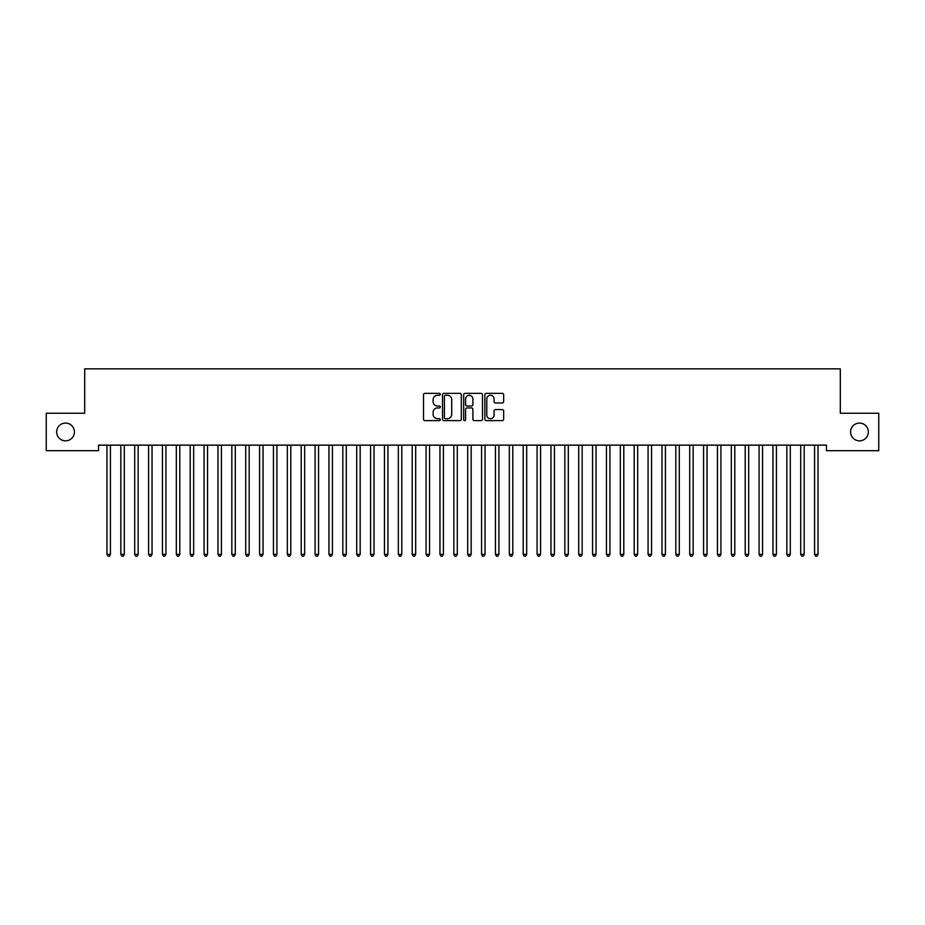 <?xml version="1.0" encoding="UTF-8"?>
<svg xmlns="http://www.w3.org/2000/svg" width="925" height="925" viewBox="0 0 925 925"><rect width="100%" height="100%" fill="white"/><g stroke="black" fill="none" stroke-linecap="round" stroke-linejoin="round"><path stroke-width="1.39" d="M440.3 394.316A0.948 0.948 0 0 0 439.352 393.368L424.876 393.368A1.364 1.364 0 0 0 423.511 394.732L423.511 419.245A1.364 1.364 0 0 0 424.876 420.609L439.352 420.609A0.948 0.948 0 0 0 440.3 419.649A0.948 0.948 0 0 0 439.352 418.701L437.479 418.701A4.359 4.359 0 0 1 433.12 414.342L433.12 412.296A4.359 4.359 0 0 1 437.479 407.937L439.352 407.937A0.948 0.948 0 0 0 440.3 406.988A0.948 0.948 0 0 0 439.352 406.029L437.479 406.029A4.359 4.359 0 0 1 433.12 401.67L433.12 399.635A4.359 4.359 0 0 1 437.479 395.276L439.352 395.276A0.948 0.948 0 0 0 440.3 394.316M850.584 431.963A8.88 8.88 0 0 0 859.464 440.843A8.88 8.88 0 0 0 868.344 431.963A8.88 8.88 0 0 0 859.464 423.083A8.88 8.88 0 0 0 850.584 431.963M56.656 431.963A8.88 8.88 0 0 0 65.536 440.843A8.88 8.88 0 0 0 74.416 431.963A8.88 8.88 0 0 0 65.536 423.083A8.88 8.88 0 0 0 56.656 431.963M502.298 402.965A1.364 1.364 0 0 0 503.663 401.612L503.663 394.732A1.364 1.364 0 0 0 502.298 393.368L486.226 393.368A1.364 1.364 0 0 0 484.873 394.732L484.873 419.245A1.364 1.364 0 0 0 486.226 420.609L502.298 420.609A1.364 1.364 0 0 0 503.663 419.245L503.663 410.931A1.364 1.364 0 0 0 502.298 409.578L495.43 409.578A1.364 1.364 0 0 0 494.066 410.931L494.066 415.059A3.642 3.642 0 0 1 490.423 418.701A3.642 3.642 0 0 1 486.781 415.059L486.781 398.918A3.642 3.642 0 0 1 490.423 395.276A3.642 3.642 0 0 1 494.066 398.918L494.066 401.612A1.364 1.364 0 0 0 495.43 402.965L502.298 402.965M826.441 445.145L98.559 445.145L98.559 450.695L46.25 450.695L46.25 413.232L84.684 413.232L84.684 368.832L840.316 368.832L840.316 413.232L878.75 413.232L878.75 450.695L826.441 450.695L826.441 445.145M461.309 394.732A1.364 1.364 0 0 0 459.945 393.368L443.873 393.368A1.364 1.364 0 0 0 442.508 394.732L442.508 419.245A1.364 1.364 0 0 0 443.873 420.609L459.945 420.609A1.364 1.364 0 0 0 461.309 419.245L461.309 394.732M465.055 393.368L481.127 393.368A1.364 1.364 0 0 1 482.492 394.732L482.492 419.245A1.364 1.364 0 0 1 481.127 420.609L474.248 420.609A1.364 1.364 0 0 1 472.883 419.245L472.883 409.301A1.364 1.364 0 0 0 471.519 407.937L466.963 407.937A1.364 1.364 0 0 0 465.599 409.301L465.599 419.649A0.948 0.948 0 0 1 464.651 420.609A0.948 0.948 0 0 1 463.691 419.649L463.691 394.732A1.364 1.364 0 0 1 465.055 393.368M445.376 395.276A0.948 0.948 0 0 0 444.416 396.224L444.416 417.742A0.948 0.948 0 0 0 445.376 418.701L447.353 418.701A4.359 4.359 0 0 0 451.712 414.342L451.712 399.635A4.359 4.359 0 0 0 447.353 395.276L445.376 395.276M472.883 398.987A3.642 3.642 0 0 0 469.241 395.345A3.642 3.642 0 0 0 465.599 398.987L465.599 404.676A1.364 1.364 0 0 0 466.963 406.029L471.519 406.029A1.364 1.364 0 0 0 472.883 404.676L472.883 398.987M106.768 445.145L106.849 445.341A1.387 1.387 0 0 1 106.953 445.862L106.953 554.364L110.422 554.364L110.422 445.862A1.387 1.387 0 0 1 110.526 445.341L110.607 445.145M110.422 554.364L109.381 556.168L107.994 556.168L106.953 554.364M120.643 445.145L120.724 445.341A1.387 1.387 0 0 1 120.828 445.862L120.828 554.364L124.297 554.364L124.297 445.862A1.387 1.387 0 0 1 124.401 445.341L124.482 445.145M124.297 554.364L123.256 556.168L121.869 556.168L120.828 554.364M134.518 445.145L134.599 445.341A1.387 1.387 0 0 1 134.703 445.862L134.703 554.364L138.172 554.364L138.172 445.862A1.387 1.387 0 0 1 138.276 445.341L138.357 445.145M138.172 554.364L137.131 556.168L135.744 556.168L134.703 554.364M148.393 445.145L148.474 445.341A1.387 1.387 0 0 1 148.578 445.862L148.578 554.364L152.047 554.364L152.047 445.862A1.387 1.387 0 0 1 152.151 445.341L152.232 445.145M152.047 554.364L151.006 556.168L149.619 556.168L148.578 554.364M162.268 445.145L162.349 445.341A1.387 1.387 0 0 1 162.453 445.862L162.453 554.364L165.922 554.364L165.922 445.862A1.387 1.387 0 0 1 166.026 445.341L166.107 445.145M165.922 554.364L164.881 556.168L163.494 556.168L162.453 554.364M176.143 445.145L176.224 445.341A1.387 1.387 0 0 1 176.328 445.862L176.328 554.364L179.797 554.364L179.797 445.862A1.387 1.387 0 0 1 179.901 445.341L179.982 445.145M179.797 554.364L178.756 556.168L177.369 556.168L176.328 554.364M190.018 445.145L190.099 445.341A1.387 1.387 0 0 1 190.203 445.862L190.203 554.364L193.672 554.364L193.672 445.862A1.387 1.387 0 0 1 193.776 445.341L193.857 445.145M193.672 554.364L192.631 556.168L191.244 556.168L190.203 554.364M203.893 445.145L203.974 445.341A1.387 1.387 0 0 1 204.078 445.862L204.078 554.364L207.547 554.364L207.547 445.862A1.387 1.387 0 0 1 207.651 445.341L207.732 445.145M207.547 554.364L206.506 556.168L205.119 556.168L204.078 554.364M217.768 445.145L217.849 445.341A1.387 1.387 0 0 1 217.953 445.862L217.953 554.364L221.422 554.364L221.422 445.862A1.387 1.387 0 0 1 221.526 445.341L221.607 445.145M221.422 554.364L220.381 556.168L218.994 556.168L217.953 554.364M231.643 445.145L231.724 445.341A1.387 1.387 0 0 1 231.828 445.862L231.828 554.364L235.297 554.364L235.297 445.862A1.387 1.387 0 0 1 235.401 445.341L235.482 445.145M235.297 554.364L234.256 556.168L232.869 556.168L231.828 554.364M245.518 445.145L245.599 445.341A1.387 1.387 0 0 1 245.703 445.862L245.703 554.364L249.172 554.364L249.172 445.862A1.387 1.387 0 0 1 249.276 445.341L249.357 445.145M249.172 554.364L248.131 556.168L246.744 556.168L245.703 554.364M259.393 445.145L259.474 445.341A1.387 1.387 0 0 1 259.578 445.862L259.578 554.364L263.047 554.364L263.047 445.862A1.387 1.387 0 0 1 263.151 445.341L263.232 445.145M263.047 554.364L262.006 556.168L260.619 556.168L259.578 554.364M273.268 445.145L273.349 445.341A1.387 1.387 0 0 1 273.453 445.862L273.453 554.364L276.922 554.364L276.922 445.862A1.387 1.387 0 0 1 277.026 445.341L277.107 445.145M276.922 554.364L275.881 556.168L274.494 556.168L273.453 554.364M287.143 445.145L287.224 445.341A1.387 1.387 0 0 1 287.328 445.862L287.328 554.364L290.797 554.364L290.797 445.862A1.387 1.387 0 0 1 290.901 445.341L290.982 445.145M290.797 554.364L289.756 556.168L288.369 556.168L287.328 554.364M301.018 445.145L301.099 445.341A1.387 1.387 0 0 1 301.203 445.862L301.203 554.364L304.672 554.364L304.672 445.862A1.387 1.387 0 0 1 304.776 445.341L304.857 445.145M304.672 554.364L303.631 556.168L302.244 556.168L301.203 554.364M314.893 445.145L314.974 445.341A1.387 1.387 0 0 1 315.078 445.862L315.078 554.364L318.547 554.364L318.547 445.862A1.387 1.387 0 0 1 318.651 445.341L318.732 445.145M318.547 554.364L317.506 556.168L316.119 556.168L315.078 554.364M328.768 445.145L328.849 445.341A1.387 1.387 0 0 1 328.953 445.862L328.953 554.364L332.422 554.364L332.422 445.862A1.387 1.387 0 0 1 332.526 445.341L332.607 445.145M332.422 554.364L331.381 556.168L329.994 556.168L328.953 554.364M342.643 445.145L342.724 445.341A1.387 1.387 0 0 1 342.828 445.862L342.828 554.364L346.297 554.364L346.297 445.862A1.387 1.387 0 0 1 346.401 445.341L346.482 445.145M346.297 554.364L345.256 556.168L343.869 556.168L342.828 554.364M356.518 445.145L356.599 445.341A1.387 1.387 0 0 1 356.703 445.862L356.703 554.364L360.172 554.364L360.172 445.862A1.387 1.387 0 0 1 360.276 445.341L360.357 445.145M360.172 554.364L359.131 556.168L357.744 556.168L356.703 554.364M370.393 445.145L370.474 445.341A1.387 1.387 0 0 1 370.578 445.862L370.578 554.364L374.047 554.364L374.047 445.862A1.387 1.387 0 0 1 374.151 445.341L374.232 445.145M374.047 554.364L373.006 556.168L371.619 556.168L370.578 554.364M384.268 445.145L384.349 445.341A1.387 1.387 0 0 1 384.453 445.862L384.453 554.364L387.922 554.364L387.922 445.862A1.387 1.387 0 0 1 388.026 445.341L388.107 445.145M387.922 554.364L386.881 556.168L385.494 556.168L384.453 554.364M398.143 445.145L398.224 445.341A1.387 1.387 0 0 1 398.328 445.862L398.328 554.364L401.797 554.364L401.797 445.862A1.387 1.387 0 0 1 401.901 445.341L401.982 445.145M401.797 554.364L400.756 556.168L399.369 556.168L398.328 554.364M412.018 445.145L412.099 445.341A1.387 1.387 0 0 1 412.203 445.862L412.203 554.364L415.672 554.364L415.672 445.862A1.387 1.387 0 0 1 415.776 445.341L415.857 445.145M415.672 554.364L414.631 556.168L413.244 556.168L412.203 554.364M425.893 445.145L425.974 445.341A1.387 1.387 0 0 1 426.078 445.862L426.078 554.364L429.547 554.364L429.547 445.862A1.387 1.387 0 0 1 429.651 445.341L429.732 445.145M429.547 554.364L428.506 556.168L427.119 556.168L426.078 554.364M439.768 445.145L439.849 445.341A1.387 1.387 0 0 1 439.953 445.862L439.953 554.364L443.422 554.364L443.422 445.862A1.387 1.387 0 0 1 443.526 445.341L443.607 445.145M443.422 554.364L442.381 556.168L440.994 556.168L439.953 554.364M453.643 445.145L453.724 445.341A1.387 1.387 0 0 1 453.828 445.862L453.828 554.364L457.297 554.364L457.297 445.862A1.387 1.387 0 0 1 457.401 445.341L457.482 445.145M457.297 554.364L456.256 556.168L454.869 556.168L453.828 554.364M467.518 445.145L467.599 445.341A1.387 1.387 0 0 1 467.703 445.862L467.703 554.364L471.172 554.364L471.172 445.862A1.387 1.387 0 0 1 471.276 445.341L471.357 445.145M471.172 554.364L470.131 556.168L468.744 556.168L467.703 554.364M481.393 445.145L481.474 445.341A1.387 1.387 0 0 1 481.578 445.862L481.578 554.364L485.047 554.364L485.047 445.862A1.387 1.387 0 0 1 485.151 445.341L485.232 445.145M485.047 554.364L484.006 556.168L482.619 556.168L481.578 554.364M495.268 445.145L495.349 445.341A1.387 1.387 0 0 1 495.453 445.862L495.453 554.364L498.922 554.364L498.922 445.862A1.387 1.387 0 0 1 499.026 445.341L499.107 445.145M498.922 554.364L497.881 556.168L496.494 556.168L495.453 554.364M509.143 445.145L509.224 445.341A1.387 1.387 0 0 1 509.328 445.862L509.328 554.364L512.797 554.364L512.797 445.862A1.387 1.387 0 0 1 512.901 445.341L512.982 445.145M512.797 554.364L511.756 556.168L510.369 556.168L509.328 554.364M523.018 445.145L523.099 445.341A1.387 1.387 0 0 1 523.203 445.862L523.203 554.364L526.672 554.364L526.672 445.862A1.387 1.387 0 0 1 526.776 445.341L526.857 445.145M526.672 554.364L525.631 556.168L524.244 556.168L523.203 554.364M536.893 445.145L536.974 445.341A1.387 1.387 0 0 1 537.078 445.862L537.078 554.364L540.547 554.364L540.547 445.862A1.387 1.387 0 0 1 540.651 445.341L540.732 445.145M540.547 554.364L539.506 556.168L538.119 556.168L537.078 554.364M550.768 445.145L550.849 445.341A1.387 1.387 0 0 1 550.953 445.862L550.953 554.364L554.422 554.364L554.422 445.862A1.387 1.387 0 0 1 554.526 445.341L554.607 445.145M554.422 554.364L553.381 556.168L551.994 556.168L550.953 554.364M564.643 445.145L564.724 445.341A1.387 1.387 0 0 1 564.828 445.862L564.828 554.364L568.297 554.364L568.297 445.862A1.387 1.387 0 0 1 568.401 445.341L568.482 445.145M568.297 554.364L567.256 556.168L565.869 556.168L564.828 554.364M578.518 445.145L578.599 445.341A1.387 1.387 0 0 1 578.703 445.862L578.703 554.364L582.172 554.364L582.172 445.862A1.387 1.387 0 0 1 582.276 445.341L582.357 445.145M582.172 554.364L581.131 556.168L579.744 556.168L578.703 554.364M592.393 445.145L592.474 445.341A1.387 1.387 0 0 1 592.578 445.862L592.578 554.364L596.047 554.364L596.047 445.862A1.387 1.387 0 0 1 596.151 445.341L596.232 445.145M596.047 554.364L595.006 556.168L593.619 556.168L592.578 554.364M606.268 445.145L606.349 445.341A1.387 1.387 0 0 1 606.453 445.862L606.453 554.364L609.922 554.364L609.922 445.862A1.387 1.387 0 0 1 610.026 445.341L610.107 445.145M609.922 554.364L608.881 556.168L607.494 556.168L606.453 554.364M620.143 445.145L620.224 445.341A1.387 1.387 0 0 1 620.328 445.862L620.328 554.364L623.797 554.364L623.797 445.862A1.387 1.387 0 0 1 623.901 445.341L623.982 445.145M623.797 554.364L622.756 556.168L621.369 556.168L620.328 554.364M634.018 445.145L634.099 445.341A1.387 1.387 0 0 1 634.203 445.862L634.203 554.364L637.672 554.364L637.672 445.862A1.387 1.387 0 0 1 637.776 445.341L637.857 445.145M637.672 554.364L636.631 556.168L635.244 556.168L634.203 554.364M647.893 445.145L647.974 445.341A1.387 1.387 0 0 1 648.078 445.862L648.078 554.364L651.547 554.364L651.547 445.862A1.387 1.387 0 0 1 651.651 445.341L651.732 445.145M651.547 554.364L650.506 556.168L649.119 556.168L648.078 554.364M661.768 445.145L661.849 445.341A1.387 1.387 0 0 1 661.953 445.862L661.953 554.364L665.422 554.364L665.422 445.862A1.387 1.387 0 0 1 665.526 445.341L665.607 445.145M665.422 554.364L664.381 556.168L662.994 556.168L661.953 554.364M675.643 445.145L675.724 445.341A1.387 1.387 0 0 1 675.828 445.862L675.828 554.364L679.297 554.364L679.297 445.862A1.387 1.387 0 0 1 679.401 445.341L679.482 445.145M679.297 554.364L678.256 556.168L676.869 556.168L675.828 554.364M689.518 445.145L689.599 445.341A1.387 1.387 0 0 1 689.703 445.862L689.703 554.364L693.172 554.364L693.172 445.862A1.387 1.387 0 0 1 693.276 445.341L693.357 445.145M693.172 554.364L692.131 556.168L690.744 556.168L689.703 554.364M703.393 445.145L703.474 445.341A1.387 1.387 0 0 1 703.578 445.862L703.578 554.364L707.047 554.364L707.047 445.862A1.387 1.387 0 0 1 707.151 445.341L707.232 445.145M707.047 554.364L706.006 556.168L704.619 556.168L703.578 554.364M717.268 445.145L717.349 445.341A1.387 1.387 0 0 1 717.453 445.862L717.453 554.364L720.922 554.364L720.922 445.862A1.387 1.387 0 0 1 721.026 445.341L721.107 445.145M720.922 554.364L719.881 556.168L718.494 556.168L717.453 554.364M731.143 445.145L731.224 445.341A1.387 1.387 0 0 1 731.328 445.862L731.328 554.364L734.797 554.364L734.797 445.862A1.387 1.387 0 0 1 734.901 445.341L734.982 445.145M734.797 554.364L733.756 556.168L732.369 556.168L731.328 554.364M745.018 445.145L745.099 445.341A1.387 1.387 0 0 1 745.203 445.862L745.203 554.364L748.672 554.364L748.672 445.862A1.387 1.387 0 0 1 748.776 445.341L748.857 445.145M748.672 554.364L747.631 556.168L746.244 556.168L745.203 554.364M758.893 445.145L758.974 445.341A1.387 1.387 0 0 1 759.078 445.862L759.078 554.364L762.547 554.364L762.547 445.862A1.387 1.387 0 0 1 762.651 445.341L762.732 445.145M762.547 554.364L761.506 556.168L760.119 556.168L759.078 554.364M772.768 445.145L772.849 445.341A1.387 1.387 0 0 1 772.953 445.862L772.953 554.364L776.422 554.364L776.422 445.862A1.387 1.387 0 0 1 776.526 445.341L776.607 445.145M776.422 554.364L775.381 556.168L773.994 556.168L772.953 554.364M786.643 445.145L786.724 445.341A1.387 1.387 0 0 1 786.828 445.862L786.828 554.364L790.297 554.364L790.297 445.862A1.387 1.387 0 0 1 790.401 445.341L790.482 445.145M790.297 554.364L789.256 556.168L787.869 556.168L786.828 554.364M800.518 445.145L800.599 445.341A1.387 1.387 0 0 1 800.703 445.862L800.703 554.364L804.172 554.364L804.172 445.862A1.387 1.387 0 0 1 804.276 445.341L804.357 445.145M804.172 554.364L803.131 556.168L801.744 556.168L800.703 554.364M814.393 445.145L814.474 445.341A1.387 1.387 0 0 1 814.578 445.862L814.578 554.364L818.047 554.364L818.047 445.862A1.387 1.387 0 0 1 818.151 445.341L818.232 445.145M818.047 554.364L817.006 556.168L815.619 556.168L814.578 554.364"/></g></svg>
